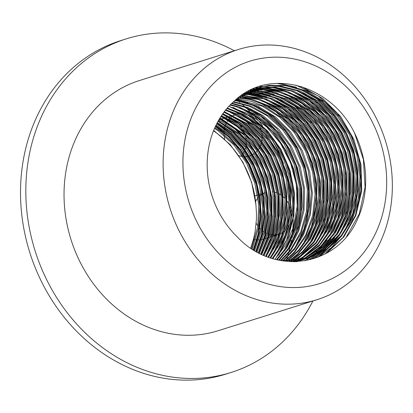 <?xml version="1.0" encoding="UTF-8"?>
<svg xmlns="http://www.w3.org/2000/svg" width="413" height="413" viewBox="0 0 413 413"><rect width="100%" height="100%" fill="white"/><g stroke="black" fill="none" stroke-linecap="round" stroke-linejoin="round"><path stroke-width="0.62" d="M274.975 259.302L285.832 244.666L293.328 227.403L297.195 206.335L296.281 184.425L290.597 163.037L280.561 143.481L266.757 126.992L250.087 114.551L228.843 106.322M250.655 248.105L253.36 239.654L255.058 231.972L256.401 219.752L256.478 213.516L255.921 204.683L251.636 182.35L242.854 162.108L230.134 144.55L213.671 130.425M255.926 204.683A88.821 76.451 72.6 0 0 213.485 130.885M252.136 249.091L258.553 227.94L259.86 206.257L256.328 184.461L248.239 163.899L236.06 145.866L220.594 131.448L214.863 127.617M214.523 128.391L218.255 130.859L233.934 144.968L246.391 162.758L254.811 183.176L258.703 204.92L257.764 226.665L251.434 248.626M254.594 250.624L261.687 230.015L263.706 208.462L260.933 186.593L253.499 165.763L241.925 147.25L229.902 134.71L216.102 124.969M215.746 125.707L228.554 134.793L239.839 146.31L251.703 164.596L259.472 185.292L262.606 207.13L260.949 228.756L253.902 250.206M257.025 252.028L264.681 232.044L267.464 210.666L265.404 188.756L258.688 167.673L247.692 148.737L233.149 133.089L217.377 122.47M217.011 123.167L230.867 132.403L245.647 147.756L256.938 166.48L264 187.445L266.421 209.334L264 230.8L256.344 251.646M259.39 253.288L267.588 234.037L271.083 212.85L269.792 190.935L263.747 169.645L253.391 150.286L239.328 134.08L222.473 121.995L218.704 120.08M218.327 120.741L237.077 133.342L251.388 149.263L262.048 168.427L268.44 189.613L270.097 211.528L266.963 232.818L258.724 252.942M261.739 254.444L270.407 235.828L274.614 215.023L274.036 193.129L268.729 171.648L258.982 151.922L245.451 135.144L220.062 117.824M219.67 118.454L243.236 134.359L257.02 150.864L267.082 170.409L272.74 191.802L273.68 213.712L269.787 234.775L261.083 254.134M264.026 255.482L273.05 237.857L278.001 217.166L278.197 195.334L273.582 173.708L264.506 153.615L251.491 136.326L235.395 122.873L221.451 115.676M221.053 116.27L233.02 122.372L249.313 135.495L262.591 152.526L271.986 172.448L276.953 194.002L277.128 215.87L272.534 236.69L263.38 255.198M266.297 256.427L275.863 239.06L281.299 219.293L282.213 197.548L278.352 175.793L269.911 155.391L257.475 137.581L241.781 123.497L222.881 113.611M222.473 114.179L239.932 123.281L255.327 136.703L268.042 154.266L276.808 174.518L281.031 196.211L280.484 218.007L275.234 238.306L265.662 256.168M268.507 257.268L278.088 241.45L284.464 221.373L286.147 199.758L282.988 177.92L275.244 157.214L263.36 138.944L248.12 124.199L224.326 111.665M223.908 112.207L245.797 123.585L261.253 138.019L273.421 156.062L281.501 176.625L285.016 198.421L283.7 220.108L277.67 240.345L267.882 257.036M270.706 258.032L281 242.003L287.536 223.433L289.936 201.962L287.536 180.068L280.458 159.108L269.183 140.368L254.393 125.036L237.036 114.019L225.808 109.796M225.384 110.312L234.589 113.714L252.095 124.37L267.118 139.403L278.682 157.926L286.106 178.762L288.863 200.63L286.829 222.179L280.437 241.3L270.092 257.826M272.843 258.703L282.709 244.775L290.473 225.436L293.633 204.156L291.95 182.241L285.59 161.044L274.908 141.896L260.613 125.95L244.728 114.845L227.32 108.01M226.892 108.505L243.283 114.974L258.352 125.237L272.885 140.895L283.87 159.836L290.571 180.925L292.621 202.829L289.823 224.207L282.394 243.737L272.239 258.517M277.04 259.823L286.932 247.8L296.044 229.308L300.664 208.498L300.468 186.63L295.527 165.066L286.106 145.154L272.848 128.102L256.545 115.005L238.244 106.621L230.408 104.69M229.969 105.139L235.751 106.528L254.155 114.53L270.649 127.292L284.17 144.08L293.906 163.816L299.203 185.298L299.761 207.192L295.501 228.131L286.715 246.84L276.457 259.679M279.214 260.164L290.427 246.979L298.682 231.172L303.994 210.625L304.572 188.839L300.323 167.146L291.583 146.883L278.852 129.336L262.967 115.547L247.908 107.55L231.987 103.142M231.538 103.575L246.442 107.716L260.603 115.01L276.689 128.479L289.694 145.774L298.759 165.876L303.359 187.502L303.147 209.334L298.186 230.02L289.967 246.406L278.61 260.076M281.346 260.427L290.783 250.49L301.185 232.958L307.241 212.736L308.532 191.049L305.037 169.247L296.942 148.69L284.794 130.632L269.322 116.223L251.522 106.306L233.582 101.681M233.128 102.088L249.049 106.089L266.984 115.635L282.668 129.734L295.099 147.555L303.524 167.962L307.375 189.712L306.446 211.456L300.741 231.838L290.654 249.612L280.742 260.36M283.478 260.629L294.81 248.931L303.607 234.698L310.344 214.801L312.404 193.253L309.621 171.385L302.223 150.544L290.638 132.036L275.636 116.982L258.115 106.347L239.204 100.746L235.219 100.261M234.76 100.648L236.69 100.875L255.662 106.074L273.323 116.342L288.553 131.097L300.427 149.377L308.16 170.089L311.304 191.926L309.605 213.542L303.219 233.608L294.402 248.414L282.884 260.577M285.574 260.763L294.273 252.818L305.904 236.35L313.359 216.835L316.131 195.452L314.112 173.548L307.386 152.464L296.42 133.507L281.873 117.87L264.687 106.482L250.959 101.278L236.85 98.929M236.381 99.301L262.245 106.151L279.596 117.178L294.376 132.521L305.635 151.272L312.708 172.231L315.088 194.125L312.682 215.596L305.568 235.296L294.232 252.033L284.98 260.732M287.66 260.835L298.955 250.593L308.129 237.95L316.239 218.818L319.776 197.646L318.469 175.726L312.471 154.426L302.099 135.072L288.062 118.836L271.207 106.766L252.601 99.554L238.502 97.664M238.033 98.015L250.097 99.554L268.786 106.373L285.817 118.097L300.096 134.049L310.772 153.208L317.117 174.41L318.79 196.325L315.615 217.599L307.835 236.933L298.594 250.133L287.076 260.82M289.72 260.846L297.432 254.759L310.225 239.452L319.037 220.759L323.276 199.809L322.739 177.92L317.421 156.444L307.711 136.698L294.175 119.925L277.696 107.137L259.333 99.177L240.201 96.441M239.726 96.776L257.841 99.388L275.295 106.688L291.96 119.14L305.754 135.64L315.78 155.205L321.443 176.594L322.346 198.503L318.464 219.566L309.982 238.471L297.468 254.072L289.141 260.846M290.329 261.687L291.279 261.099M291.759 260.794L302.884 251.961L312.254 240.893L321.701 222.638L326.688 201.962L326.874 180.13L322.3 158.494L313.209 138.407L300.225 121.086L284.129 107.648L265.946 98.867L241.884 95.31M241.404 95.63L263.453 98.743L281.749 107.143L298.047 120.255L311.294 137.317L320.705 157.234L325.63 178.798L325.816 200.661L321.18 221.471L312.058 239.953L302.569 251.558L291.191 260.815M290.706 261.124L289.849 261.666M292.017 261.708L293.302 260.975M293.793 260.686L300.282 256.287L314.164 242.224L324.277 224.471L329.961 204.079L330.916 182.339L327.039 160.59L318.635 140.167L306.188 122.367L290.52 108.242L272.58 98.728L253.51 94.345L243.613 94.226M243.133 94.52L250.996 94.567L270.102 98.542L288.171 107.685L304.045 121.484L316.771 139.047L325.501 159.31L329.729 181.002L329.146 202.793L323.813 223.33L314.014 241.331L300.39 255.704L293.22 260.722M292.729 261.016L291.501 261.734M294.004 261.481L295.29 260.794M295.78 260.52L316.007 243.494L326.729 226.226L333.146 206.17L334.814 184.549L331.701 162.707L323.947 142.005L312.094 123.709L296.849 108.975L279.193 98.681L262.389 93.823L245.368 93.193M244.873 93.477L260.887 94.087L276.731 98.433L294.526 108.361L309.987 122.785L322.125 140.854L330.209 161.416L333.689 183.217L332.382 204.9L326.316 225.121L315.904 242.643L295.218 260.572M294.727 260.851L293.447 261.553M294.82 261.744L295.471 261.439M295.982 261.197L297.288 260.551M297.783 260.293L302.853 257.371L317.742 244.646L329.104 227.93L336.192 208.214L338.629 186.753L336.223 164.859L329.176 143.889L317.896 125.154L303.132 109.791L285.77 98.784L266.927 92.77L247.103 92.244M246.602 92.512L264.413 92.863L283.323 98.48L300.834 109.125L315.831 124.194L327.406 142.707L334.788 163.553L337.56 185.422L335.485 206.965L328.738 226.856L317.68 243.84L303.028 256.901L297.221 260.366M296.725 260.624L295.424 261.284M294.913 261.532L294.459 261.749M296.131 261.63L297.406 261.083M297.923 260.856L299.213 260.257M299.719 260.02L319.414 245.725L331.35 229.545L339.15 210.227L342.3 188.947L340.658 167.028L334.287 145.835L323.637 126.667L309.337 110.73L292.321 98.981L273.628 92.187L254.434 90.715L248.915 91.325M248.414 91.572L251.935 91.159L271.114 92.218L289.89 98.614L307.076 110.013L321.613 125.66L332.568 144.627L339.28 165.711L341.288 187.621L338.5 208.999L331.035 228.508L319.388 244.966L299.167 260.102M298.666 260.35L297.375 260.959M296.864 261.192L295.651 261.718M296.699 261.677L297.546 261.372M298.062 261.176L299.384 260.665M299.905 260.448L301.196 259.901M301.702 259.679L305.171 258.001L320.978 246.685L333.518 231.104L341.979 212.184L345.887 191.126L344.958 169.222L339.316 147.823L329.269 128.273L315.496 111.747L298.821 99.321L280.313 91.701L265.435 89.466L250.701 90.483M250.185 90.721L263.928 89.776L277.81 91.671L296.41 98.898L313.266 110.983L327.292 127.23L337.648 146.589L343.637 167.895L344.927 189.81L341.381 210.981L333.255 230.103L320.999 245.972L305.408 257.645L301.149 259.777M300.643 260.004L299.348 260.572M298.826 260.789L297.515 261.31M297.004 261.506L296.529 261.687M296.833 261.672L299.337 260.882M299.853 260.706L301.247 260.205M301.774 260.009L303.044 259.509M303.56 259.302L322.491 247.563L335.573 232.565L344.716 214.099L349.326 193.284L349.171 171.421L344.22 149.862L334.835 129.93L321.567 112.888L305.29 99.75L286.983 91.376L267.82 88.232L252.488 89.709M251.92 89.833L250.469 90.179M249.963 90.375L251.414 90.039M251.982 89.92L265.306 88.547L284.49 91.283L302.899 99.27L319.373 112.073L332.899 128.856L342.599 148.608L347.906 170.089L348.427 191.978L344.174 212.922L335.351 231.605L322.548 246.902L303.023 259.416M302.512 259.627L301.237 260.144M300.71 260.345L299.358 260.84M298.852 261.021L297.572 261.45M298.078 261.295L296.885 261.666M295.723 261.718L303.405 259.607M303.88 259.441L305.031 259.028M305.548 258.837L307.267 258.156L323.906 248.311L337.55 233.964L347.328 215.947L352.681 195.421L353.244 173.63L349.042 151.932L340.286 131.675L327.586 114.096L311.696 100.318L293.638 91.149L274.526 87.2L254.418 88.934M253.892 89.141L272.42 87.473L291.155 90.989L309.332 99.786L325.423 113.239L338.397 130.565L347.472 150.657L352.031 172.298L351.835 194.131L346.832 214.796L337.38 233.046L323.998 247.707L307.556 257.918L305.006 258.972M304.489 259.168L303.281 259.612M302.775 259.787L296.219 261.697M354.473 132.852A92.522 79.637 -107.4 0 1 356.037 222.411C334.102 267.485 272.833 275.378 236.974 236.623L236.2 235.864M257.722 87.778L266.328 85.816L285.429 85.62L304.402 90.808L322.052 101.118L337.287 115.862L349.13 134.168L356.868 154.875L359.976 176.718L358.288 198.333L351.861 218.384L341.128 235.642L326.704 249.008L309.507 257.702L283.385 261.031M236.969 236.628A88.821 76.451 -107.4 0 1 234.599 100.787C269.106 67.371 330.839 84.262 354.468 132.852L363.414 159.48L365.071 187.311L359.305 213.769L346.615 236.432M277.071 259.829L284.051 260.67L309.316 257.774L326.606 249.467L341.21 236.473L352.253 219.473L359.026 199.593L361.07 178.049L358.329 156.176L350.926 135.335L339.372 116.807L324.36 101.758L306.859 91.087L287.944 85.496L268.806 85.279L258.006 87.69L234.599 100.787M215.601 126.017L228.926 136.445L240.449 149.454L249.731 164.539L256.396 181.162L260.226 198.679L261.042 216.438L258.812 233.779L253.644 250.046M215.385 126.476L228.585 136.889L239.989 149.842L249.168 164.849L255.797 181.343L259.591 198.736L260.438 216.371L258.29 233.598L253.21 249.777M216.918 123.353L231.063 133.791L243.309 147.085L253.133 162.717L260.164 180.022L264.067 198.307L264.707 216.825L262.054 234.821L256.179 251.548M216.701 123.776L230.707 134.21L242.834 147.472L252.586 163.006L259.54 180.207L263.448 198.369L264.113 216.763L261.517 234.656L255.776 251.321M218.281 120.823L233.226 131.21L246.169 144.782L256.561 160.9L263.912 178.875L267.908 197.91L268.362 217.15L265.239 235.766L258.698 252.932M218.059 121.221L232.865 131.639L245.709 145.149L255.993 161.204L263.303 179.066L267.283 197.972L267.763 217.109L264.728 235.622L258.275 252.71M220.81 118.975L236.117 129.336L249.426 142.981L260.082 159.315L267.624 177.59L271.682 196.949L272.059 216.536L268.76 235.441L261.894 252.792M219.463 118.799L235.054 129.13L248.58 142.893L259.426 159.413L267.056 177.92L271.114 197.559L271.403 217.393L267.892 236.494L260.768 253.98M224.233 117.648L239.576 127.906L252.906 141.483L263.628 157.761L271.233 175.969L275.363 195.313L275.853 214.884L272.626 233.794L265.869 251.192M220.924 116.471L237.253 126.719L251.481 140.678L262.854 157.647L270.809 176.79L274.939 197.125L275.012 217.641L271.047 237.305L263.195 255.115M228.126 116.538L243.458 126.848L256.783 140.472L267.479 156.78L275.043 175.04L279.152 194.399L279.565 213.986L276.302 232.906L269.472 250.273M222.411 114.267L239.494 124.375L254.387 138.5L266.292 155.913L274.573 175.649L278.749 196.676L278.625 217.847L274.155 238.027L265.626 256.153M231.899 115.382L247.222 125.691L260.536 139.3L271.217 155.613L278.801 173.847L282.879 193.201L283.318 212.778L280.055 231.678L273.241 249.049M224.811 112.517L242.24 122.444L257.475 136.574L269.694 154.085L278.176 174.054L282.492 195.349L282.342 216.81L277.779 237.253L268.997 255.539M235.405 114.081L250.758 124.334L264.103 137.921L274.846 154.188L282.451 172.422L286.607 191.771L287.076 211.353L283.86 230.284L277.092 247.686M228.585 111.34L245.998 121.298L261.243 135.402L273.437 152.934L281.94 172.887L286.224 194.182L286.095 215.643L281.516 236.071L272.756 254.367M239.525 113.095L254.836 123.451L268.14 137.09L278.796 153.424L286.343 171.689L290.396 191.049L290.788 210.635L287.494 229.535L280.628 246.886M232.183 110.121L249.638 120.028L264.898 134.148L277.144 151.664L285.646 171.638L289.972 192.948L289.838 214.424L285.269 234.889L276.493 253.19M233.015 107.37L251.615 116.977L267.954 131.303L281.036 149.48L290.045 170.393L294.438 192.788L293.922 215.281L288.527 236.525L278.579 255.208M228.812 106.353L248.59 115.578L266.055 130.1L280.014 148.954L289.528 170.879L293.932 194.399L292.951 217.95L286.601 239.938L275.337 258.92M247 110.736L262.312 121.086L275.621 134.731L286.281 151.06L293.824 169.335L297.892 188.7L298.274 208.281L294.985 227.191L288.119 244.542M239.623 107.747L257.087 117.653L272.363 131.757L284.609 149.284L293.132 169.253L297.453 190.574L297.334 212.055L292.755 232.524L283.994 250.841M250.49 109.445L265.827 119.713L279.152 133.301L289.864 149.583L297.468 167.797L301.583 187.141L302.063 206.717L298.826 225.622L292.058 243.014M243.618 106.673L261.021 116.621L276.251 130.751L288.444 148.267L296.916 168.225L301.216 189.51L301.062 210.96L296.498 231.388L287.722 249.664M236.226 99.43L248.037 102.677M258.151 107.179L273.473 117.504L286.787 131.117L297.458 147.436L305.031 165.68L309.1 185.034L309.528 204.616L306.25 223.516L299.425 240.882M235.921 99.678L243.118 101.453M250.996 104.277L268.429 114.2L283.674 128.329L295.899 145.841L304.386 165.809L308.702 187.11L308.557 208.575L303.994 229.024L295.212 247.315M265.75 104.876L281.062 115.237L294.366 128.882L305.021 145.221L312.564 163.486L316.616 182.851L316.998 202.437L313.699 221.337L306.833 238.688M240.33 96.787L250.655 99.115M258.378 101.887L275.838 111.789L291.098 125.908L303.349 143.425L311.856 163.398L316.182 184.714L316.053 206.19L311.485 226.654L302.708 244.966M242.219 95.093L243.706 95.284M246.463 95.708L259.256 99.156M269.106 103.513L284.459 113.756L297.794 127.328L308.532 143.585L316.146 161.793L320.292 181.131L320.793 200.703L317.582 219.618L310.844 237.026M244.068 95.625L254.511 97.974M262.384 100.808L279.777 110.772L295.001 124.896L307.179 142.418L315.656 162.371L319.936 183.651L319.791 205.096L315.217 225.513L306.451 243.789M244.393 93.756L247.335 94.097M249.994 94.51L262.776 97.902M273.169 102.491L288.486 112.832L301.8 126.471L312.476 142.795L320.023 161.065L324.102 180.424L324.489 200.011L321.206 218.921L314.355 236.277M244.026 93.973L245.513 94.133M247.79 94.438L258.285 96.802M265.843 99.523L283.303 109.43L298.578 123.533L310.824 141.065L319.347 161.029L323.668 182.35L323.549 203.831L318.97 224.295L310.209 242.617M246.866 92.481L251.104 92.925M253.892 93.359L266.798 96.818M276.746 101.242L292.084 111.525L305.403 125.118L316.105 141.406L323.699 159.63L327.803 178.979L328.268 198.55L325.021 217.455L318.242 234.842M246.313 92.667L249.261 92.956M251.579 93.271L261.888 95.594M269.808 98.439L287.216 108.382L302.45 122.511L314.649 140.022L323.126 159.986L327.432 181.276L327.277 202.726L322.713 223.159L313.937 241.44M248.275 91.154L248.838 91.18M249.173 91.201L249.597 91.221M250.608 91.294L254.924 91.753M257.578 92.171L270.303 95.568M280.432 100.029L295.775 110.307L309.115 123.91L319.843 140.193L327.426 158.442L331.562 177.802L332 197.383L328.763 216.309L321.97 233.701M247.872 91.371L248.383 91.397M249.297 91.449L253.004 91.789M255.275 92.094L265.869 94.474M273.442 97.21L290.876 107.148L306.136 121.252L318.346 138.783L326.864 158.742L331.159 180.047L331.04 201.518L326.456 221.957L317.695 240.268M251.052 89.957L251.331 89.967M251.827 89.988L253.308 90.06M254.341 90.132L258.517 90.571M261.284 90.994L274.217 94.438M284.407 98.97L299.724 109.311L313.033 122.935L323.699 139.258L331.257 157.508L335.325 176.867L335.733 196.449L332.45 215.349L325.609 232.71M277.175 96.043L294.619 105.955L309.869 120.085L322.099 137.596L330.591 157.57L334.917 178.875L334.773 200.341L330.209 220.795L321.428 239.086M253.246 88.754L254.558 88.774M255.42 88.8L257.098 88.878M258.11 88.945L262.462 89.409M265.167 89.833L277.897 93.255M287.794 97.618L303.147 107.85L316.497 121.427L327.246 137.684L334.86 155.902L339.021 175.246L339.512 194.817L336.306 213.743L329.564 231.156M252.802 88.945L254.145 88.976M254.558 88.986L255.972 89.048M256.824 89.105L260.495 89.44M262.776 89.75L273.318 92.12M281.077 94.918L298.48 104.887L313.71 119.001L325.888 136.527L334.375 156.481L338.655 177.76L338.521 199.211L333.941 219.633L325.176 237.919M256.158 87.571L258.306 87.597M258.342 87.597L258.848 87.613M259.219 87.628L260.789 87.706M261.827 87.778L266.003 88.217M268.708 88.635L281.552 92.042M291.97 96.652L307.277 107.019L320.586 120.663L331.236 137.002L338.779 155.273L342.831 174.637L343.208 194.224L339.909 213.123L333.038 230.469M327.277 239.912L318.433 250.361M316.363 252.328L312.951 255.26M312.099 255.936L310.767 256.958M310.442 257.196L309.962 257.547M309.91 257.588L305.192 260.732M255.637 87.773L258.063 87.799M258.373 87.809L259.705 87.866M260.608 87.923L264.243 88.253M266.535 88.563L276.901 90.896M284.572 93.653L302.037 103.555L317.303 117.669L329.553 135.19L338.066 155.159L342.398 176.48L342.269 197.961L337.695 218.425L328.929 236.737M324.004 243.644L316.503 251.811M314.758 253.406L311.836 255.859M311.113 256.427L309.987 257.284M309.724 257.48L304.82 260.794M259.483 86.41L262.529 86.441M262.885 86.456L264.578 86.534M265.595 86.606L269.901 87.055M272.668 87.484L285.486 90.932M295.352 95.305L310.7 105.552L324.029 119.13L334.757 135.397L342.372 153.605L346.512 172.944L347.008 192.515L343.786 211.425L337.039 228.828M331.066 238.678L322.15 249.194M320.08 251.161L316.704 254.072M315.873 254.738L314.484 255.807M314.164 256.045L307.892 260.2M288.589 92.579L305.987 102.543L321.211 116.667L333.389 134.189L341.866 154.142L346.151 175.422L346.001 196.872L341.432 217.29L332.661 235.565M299.332 94.236L314.654 104.566L327.974 118.201L338.66 134.514L346.218 152.779L350.312 172.138L350.709 191.725L347.436 210.64L340.596 228.002M334.664 237.702L325.903 248.032M323.849 249.989L320.503 252.864M319.652 253.546L310.772 259.509M292.068 91.299L309.528 101.216L324.799 115.32L337.039 132.847L345.567 152.81L349.878 174.131L349.765 195.612L345.18 216.071L336.419 234.388M331.5 241.295L323.942 249.504M322.186 251.104L319.321 253.505M318.599 254.072L310.318 259.627M303.008 93.039L318.335 103.338L331.654 116.936L342.346 133.239L349.93 151.468L354.024 170.817L354.478 190.393L351.22 209.293L344.421 226.675M338.634 236.231L329.657 246.835M327.581 248.802L314.257 258.492M295.992 90.204L313.41 100.137L328.645 114.267L340.854 131.778L349.336 151.747L353.642 173.037L353.492 194.492L348.928 214.936L340.152 233.216M335.242 240.118L327.86 248.182M326.084 249.808L313.606 258.698M279.023 83.271L296.539 87.355M306.596 91.779L321.944 102.042L335.289 115.635L346.022 131.912L353.621 150.151L357.766 169.506L358.221 189.087L354.994 208.018L348.216 225.41M342.124 235.384L331.494 247.485L318.826 256.845M276.865 83.328L292.079 86.25M299.699 89.002L317.122 98.95L332.372 113.054L344.576 130.585L353.084 150.538L357.374 171.839L357.25 193.305L352.666 213.738L343.905 232.044M338.996 238.946L317.948 257.191M282.797 57.417A116.564 100.333 -107.4 0 1 374.028 236.432A116.564 100.333 -107.4 0 1 197.584 223.252A116.564 100.333 -107.4 0 1 282.797 57.417M275.471 45.27A131.133 112.873 72.6 0 0 238.466 49.467A131.133 112.873 72.6 0 0 170.032 208.379A131.133 112.873 72.6 0 0 316.983 299.709A131.133 112.873 72.6 0 0 390.409 161.798A131.133 112.873 72.6 0 0 275.471 45.27M236.479 99.786A131.133 112.873 -107.4 0 1 237.413 100.498M238.167 101.082A131.133 112.873 -107.4 0 1 239.808 102.388M241.388 103.684A131.133 112.873 -107.4 0 1 244.351 106.229M246.014 107.721A131.133 112.873 -107.4 0 1 249.633 111.159M251.45 112.986A131.133 112.873 -107.4 0 1 252.136 113.694M253.577 115.212A131.133 112.873 -107.4 0 1 262.467 125.712M264.676 128.67A131.133 112.873 -107.4 0 1 267.567 132.795M271.826 139.486A131.133 112.873 -107.4 0 1 283.494 163.62M287.608 176.108A131.133 112.873 -107.4 0 1 292.621 202.871M293.163 210.935A131.133 112.873 -107.4 0 1 293.276 215.746M293.256 219.509A131.133 112.873 -107.4 0 1 292.249 233.964M291.965 236.143A131.133 112.873 -107.4 0 1 291.759 237.604M291.33 240.294A131.133 112.873 -107.4 0 1 290.437 245.074M289.843 247.831A131.133 112.873 -107.4 0 1 288.847 251.915M288.388 253.623A131.133 112.873 -107.4 0 1 287.649 256.199M287.35 257.196A131.133 112.873 -107.4 0 1 287.102 257.996M286.87 258.729A131.133 112.873 -107.4 0 1 286.663 259.364M286.426 260.092A131.133 112.873 -107.4 0 1 286.194 260.789M316.983 299.709L217.909 330.792A131.133 112.873 -107.4 0 1 70.959 239.468A131.133 112.873 -107.4 0 1 139.393 80.556L238.466 49.467M301.433 86.585L322.718 98.511L340.679 116.543L353.802 139.243L361.019 164.73L361.711 190.935L355.805 215.7L343.792 237.026L326.611 253.128M295.749 85.068L318.278 95.919L337.555 113.596L351.907 136.502L360.033 162.67L361.22 189.789L355.356 215.503L342.909 237.537L324.995 254M291.717 261.739L306.591 258.605M307.195 258.404L325.268 248.977L339.414 235.25L349.852 217.749L355.898 197.522L357.23 175.84L353.724 154.044L345.666 133.471L333.508 115.418L318.062 100.973L300.261 91.067L281.238 86.271L256.174 88.299M255.632 88.49L278.718 86.456L297.788 90.855L315.723 100.385L331.386 114.515L343.822 132.33L352.212 152.753L356.073 174.508L355.108 196.242L349.413 216.629L339.29 234.377L325.392 248.425L306.72 258.533M306.157 258.729L293.375 261.759M312.889 300.994A174.844 150.497 -107.4 0 1 230.996 372.5L225.689 374.168A174.844 150.497 -107.4 0 1 29.751 252.395A174.844 150.497 -107.4 0 1 120.999 40.515L126.306 38.848A174.844 150.497 -107.4 0 1 175.644 33.252A174.844 150.497 -107.4 0 1 234.372 50.753M241.006 156.284A21.858 18.812 72.6 0 0 241.863 155.283M242.539 154.379A21.858 18.812 72.6 0 0 242.844 153.93M243.205 153.357A21.858 18.812 72.6 0 0 244.047 151.829M244.553 150.724A21.858 18.812 72.6 0 0 244.79 150.136M245.048 149.439A21.858 18.812 72.6 0 0 245.58 147.668M245.874 146.352A21.858 18.812 72.6 0 0 246.014 145.541M246.122 144.731A21.858 18.812 72.6 0 0 246.272 142.707M246.272 141.158A21.858 18.812 72.6 0 0 246.215 140.064M246.117 139.057A21.858 18.812 72.6 0 0 245.756 136.842M245.291 134.984A21.858 18.812 72.6 0 0 244.754 133.353M244.238 132.052A21.858 18.812 72.6 0 0 243.087 129.708M241.491 127.214A21.858 18.812 72.6 0 0 229.277 118.903M220.428 119.305A21.858 18.812 72.6 0 0 218.782 119.946M230.041 118.128A21.858 18.812 72.6 0 0 229.334 118.846A21.858 18.812 72.6 0 0 229.045 119.161M228.084 120.338A21.858 18.812 72.6 0 0 227.315 121.448M226.892 122.14A21.858 18.812 72.6 0 0 226.727 122.429M226.489 122.862A21.858 18.812 72.6 0 0 225.937 123.988M225.601 124.767A21.858 18.812 72.6 0 0 225.426 125.216M225.245 125.717A21.858 18.812 72.6 0 0 224.879 126.879M224.646 127.756A21.858 18.812 72.6 0 0 224.496 128.417M224.388 128.964A21.858 18.812 72.6 0 0 224.197 130.183M224.083 131.215A21.858 18.812 72.6 0 0 224.027 132.134M224.001 132.821A21.858 18.812 72.6 0 0 224.016 134.08M224.089 135.345A21.858 18.812 72.6 0 0 224.703 139.093M238.864 155.67A21.858 18.812 72.6 0 0 242.71 156.573M244.052 156.682A21.858 18.812 72.6 0 0 244.615 156.692M245.348 156.682A21.858 18.812 72.6 0 0 247.16 156.517M248.296 156.31A21.858 18.812 72.6 0 0 248.781 156.191M249.4 156.021A21.858 18.812 72.6 0 0 249.648 155.949A21.858 18.812 72.6 0 0 250.98 155.464M251.966 155.02A21.858 18.812 72.6 0 0 252.389 154.803M252.932 154.503A21.858 18.812 72.6 0 0 254.31 153.61M255.162 152.955A21.858 18.812 72.6 0 0 255.523 152.65M255.998 152.221A21.858 18.812 72.6 0 0 256.876 151.344A21.858 18.812 72.6 0 0 257.144 151.05M257.857 150.198A21.858 18.812 72.6 0 0 258.187 149.764M258.564 149.238A21.858 18.812 72.6 0 0 259.478 147.771M260.03 146.718A21.858 18.812 72.6 0 0 260.283 146.171M260.572 145.5A21.858 18.812 72.6 0 0 261.186 143.786M261.543 142.521A21.858 18.812 72.6 0 0 261.708 141.788M261.863 140.993A21.858 18.812 72.6 0 0 262.116 139.047M262.203 137.56A21.858 18.812 72.6 0 0 262.203 136.533M262.172 135.598A21.858 18.812 72.6 0 0 261.956 133.425M261.635 131.664A21.858 18.812 72.6 0 0 261.269 130.193M260.908 129.006A21.858 18.812 72.6 0 0 259.994 126.672M258.853 124.437A21.858 18.812 72.6 0 0 256.994 121.665M255.012 119.419A21.858 18.812 72.6 0 0 248.647 115.036M239.499 113.611A21.858 18.812 72.6 0 0 237.145 114.071M235.467 114.628A21.858 18.812 72.6 0 0 233.748 115.423M232.457 116.198A21.858 18.812 72.6 0 0 231.151 117.147M257.232 239.968A21.858 18.812 72.6 0 0 258.022 239.989M258.977 239.968A21.858 18.812 72.6 0 0 260.102 239.87M260.68 239.788A21.858 18.812 72.6 0 0 261.486 239.638M262.518 239.39A21.858 18.812 72.6 0 0 263.009 239.241L263.752 239.008M253.443 239.344A21.858 18.812 72.6 0 0 254.764 239.659M255.668 239.814A21.858 18.812 72.6 0 0 256.685 239.927M265.038 192.814A21.858 18.812 72.6 0 0 263.375 193.547M262.782 193.862A21.858 18.812 72.6 0 0 262.425 194.064M261.419 194.714A21.858 18.812 72.6 0 0 259.834 195.958M259.266 196.48A21.858 18.812 72.6 0 0 258.92 196.82M257.97 197.879A21.858 18.812 72.6 0 0 255.616 201.461M256.184 223.221A21.858 18.812 72.6 0 0 257.867 225.973M258.698 227.083A21.858 18.812 72.6 0 0 259.354 227.862M259.834 228.399A21.858 18.812 72.6 0 0 260.825 229.401M261.656 230.16A21.858 18.812 72.6 0 0 262.374 230.748M262.88 231.141A21.858 18.812 72.6 0 0 263.773 231.765M264.614 232.297A21.858 18.812 72.6 0 0 265.44 232.767M265.936 233.025A21.858 18.812 72.6 0 0 266.798 233.428M267.66 233.784A21.858 18.812 72.6 0 0 268.553 234.104M269.085 234.269A21.858 18.812 72.6 0 0 269.88 234.486M270.773 234.682A21.858 18.812 72.6 0 0 271.785 234.847M272.312 234.904A21.858 18.812 72.6 0 0 272.766 234.945A21.858 18.812 72.6 0 0 273.112 234.966M274.051 234.992A21.858 18.812 72.6 0 0 275.141 234.956M275.724 234.904A21.858 18.812 72.6 0 0 276.509 234.806M277.515 234.62A21.858 18.812 72.6 0 0 278.739 234.305L277.49 234.698M279.338 234.114A21.858 18.812 72.6 0 0 280.21 233.784M281.325 233.278A21.858 18.812 72.6 0 0 282.652 232.534M283.344 232.085A21.858 18.812 72.6 0 0 284.387 231.301M285.729 230.093A21.858 18.812 72.6 0 0 287.241 228.368M288.14 227.093A21.858 18.812 72.6 0 0 290.029 223.366M291.48 216.025A21.858 18.812 72.6 0 0 290.855 209.67M290.365 207.842A21.858 18.812 72.6 0 0 289.838 206.324M288.863 204.089A21.858 18.812 72.6 0 0 287.309 201.394M286.648 200.45A21.858 18.812 72.6 0 0 286.147 199.794M285.022 198.472A21.858 18.812 72.6 0 0 283.23 196.722M282.569 196.17A21.858 18.812 72.6 0 0 282.079 195.788M280.917 194.962A21.858 18.812 72.6 0 0 279.09 193.888M278.398 193.547A21.858 18.812 72.6 0 0 277.975 193.351M276.818 192.886A21.858 18.812 72.6 0 0 274.965 192.319M274.315 192.169A21.858 18.812 72.6 0 0 273.891 192.086M272.756 191.911A21.858 18.812 72.6 0 0 272.012 191.839M230.996 372.5A174.844 150.497 -107.4 0 1 35.059 250.732A174.844 150.497 -107.4 0 1 126.306 38.848M301.82 260.118L300.762 260.453M309.311 257.769L308.253 258.099M305.568 258.946L304.51 259.276M222.137 118.768L224.192 118.123M225.885 117.591L227.919 116.951M229.638 116.414L231.672 115.774M233.366 115.242L235.415 114.602M264.356 238.817L265.208 238.554M266.266 238.218L267.49 237.836M268.114 237.64L268.94 237.382M269.999 237.047L271.248 236.654M271.847 236.468L272.704 236.2M273.757 235.869L274.981 235.487M275.605 235.291L276.431 235.028M254.862 195.984L257.552 195.142M258.605 194.812L258.977 194.693M259.591 194.502L261.295 193.965M262.353 193.635L262.72 193.521M263.339 193.325L265.032 192.794"/></g></svg>

